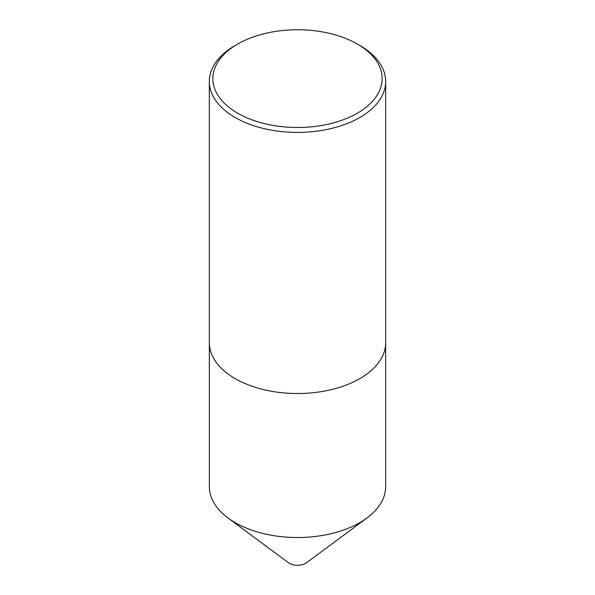<?xml version="1.0" encoding="UTF-8"?>
<svg xmlns="http://www.w3.org/2000/svg" width="595" height="595" viewBox="0 0 595 595"><rect width="100%" height="100%" fill="white"/><g stroke="black" fill="none" stroke-linecap="round" stroke-linejoin="round"><path stroke-width="0.89" d="M385.664 343.441L385.664 486.621A88.164 50.902 180 0 1 367.048 517.91L306.589 562.699A11.521 6.649 180 0 1 289.356 563.316A11.521 6.649 180 0 1 288.411 562.699L227.952 517.91A88.164 50.902 180 0 1 209.336 486.621L209.336 343.441M367.048 517.91A88.164 50.902 180 0 1 235.159 522.611A88.164 50.902 180 0 1 227.952 517.91M385.679 81.5L385.679 342.608A88.179 50.91 180 0 1 359.856 378.606A88.164 50.902 180 0 1 359.841 378.606A88.164 50.902 180 0 1 235.159 378.613L235.151 378.606A88.179 50.91 180 0 1 235.144 378.606A88.179 50.91 180 0 1 209.321 342.608L209.321 81.5A88.179 50.91 180 0 1 235.144 45.503L237.643 44.067A84.654 48.872 0 0 0 237.643 113.184A84.654 48.872 0 0 0 357.357 113.184A84.654 48.872 0 0 0 357.357 44.067L359.849 45.503A88.179 50.91 180 0 1 359.856 45.503A88.179 50.91 180 0 1 385.679 81.5A88.179 50.91 180 0 1 331.244 128.535A88.179 50.91 180 0 1 235.151 117.505A88.179 50.91 180 0 1 209.321 81.5M359.841 378.606L359.856 378.606A88.179 50.91 180 0 1 235.151 378.606L235.159 378.606A88.164 50.902 180 0 1 235.159 378.606M359.856 45.503L357.357 44.067A84.654 48.872 0 0 0 237.643 44.067"/></g></svg>
